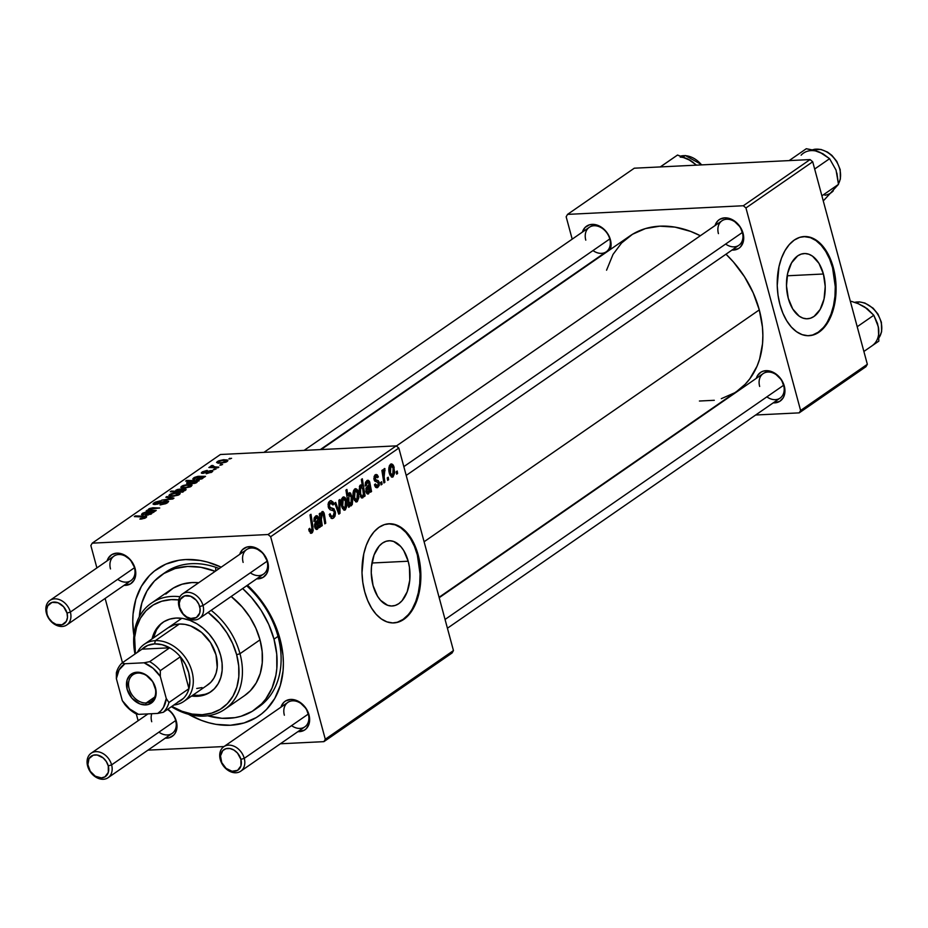 <?xml version="1.0" encoding="UTF-8"?>
<svg xmlns="http://www.w3.org/2000/svg" width="928" height="928" viewBox="0 0 928 928"><rect width="100%" height="100%" fill="white"/><g stroke="black" fill="none" stroke-linecap="round" stroke-linejoin="round"><path stroke-width="1.39" d="M823.414 274.004L787.176 275.79L823.414 274.004L825.212 286.52L824.052 298.978L820.12 309.488L814.018 316.448L810.434 318.234L806.676 318.791L802.882 318.095L799.205 316.17L792.744 308.978L788.278 298.317A32.654 19.337 -92.8 0 1 804.251 253.541A32.654 19.337 -92.8 0 1 823.414 274.004A32.654 19.337 -92.8 0 1 807.453 318.78A32.654 19.337 -92.8 0 1 788.278 298.317L786.492 285.801L787.652 273.342L791.572 262.833L797.674 255.873L801.258 254.086L805.028 253.53L808.822 254.226L812.499 256.151L818.96 263.343L823.414 274.004M827.544 321.61L831.012 314.174L833.506 305.648L834.956 296.38L835.27 286.706L832.555 267.693A49.636 29.383 87.2 0 0 803.81 236.57L810.353 237.626L815.944 240.549L821.152 245.236L825.769 251.488L829.62 259.063L832.555 267.693L833.356 267.647L832.555 267.693A49.636 29.383 87.2 0 1 808.682 335.716M779.949 304.593A49.636 29.383 -92.8 0 1 804.216 236.547A49.636 29.383 -92.8 0 1 833.356 267.647L830.409 259.028L826.57 251.442L821.953 245.189L816.744 240.514L811.153 237.591L805.388 236.536L799.681 237.371L794.229 240.097L789.264 244.586L784.96 250.664L781.492 258.112L778.986 266.638L777.223 285.569L778.035 295.255L779.949 304.593L782.884 313.212L786.735 320.798L791.34 327.05L796.549 331.725L802.14 334.648L807.905 335.716L813.624 334.869L819.064 332.143L824.041 327.665L828.344 321.575L831.813 314.128L834.307 305.602L835.745 296.334L836.07 286.671L833.356 267.647A49.636 29.383 -92.8 0 1 809.088 335.692A49.636 29.383 -92.8 0 1 779.949 304.593M373.056 585.533A32.654 19.337 -92.8 0 1 389.029 540.757A32.654 19.337 -92.8 0 1 408.192 561.22L371.954 563.006L408.192 561.22L409.457 567.368L409.782 580.093L407.183 591.809L402.068 600.706L398.796 603.664L395.212 605.45L391.454 606.007L387.66 605.311L380.561 600.312L377.522 596.194L373.056 585.533L371.27 573.017L371.478 566.66L374.065 554.944L379.181 546.047L382.452 543.089L386.036 541.302L389.806 540.746L393.6 541.442L400.699 546.441L403.738 550.559L408.192 561.22A32.654 19.337 -92.8 0 1 392.231 605.996A32.654 19.337 -92.8 0 1 373.056 585.533M412.322 608.838L415.79 601.39L418.284 592.864L419.734 583.596L420.048 573.922L417.333 554.909A49.636 29.383 87.2 0 0 388.588 523.786L395.131 524.842L400.722 527.765L405.93 532.452L410.547 538.704L414.398 546.279L417.333 554.909L418.134 554.863L417.333 554.909A49.636 29.383 87.2 0 1 393.46 622.932M364.727 591.809A49.636 29.383 -92.8 0 1 388.994 523.763A49.636 29.383 -92.8 0 1 418.134 554.863L415.187 546.244L411.348 538.658L406.731 532.405L401.522 527.73L395.931 524.807L390.166 523.752L384.459 524.587L379.007 527.313L374.03 531.802L369.738 537.88L366.27 545.328L363.764 553.854L362.001 572.785L362.813 582.471L364.727 591.809L367.662 600.428L371.513 608.014L376.118 614.266L381.327 618.941L386.918 621.864L392.683 622.932L398.402 622.085L403.842 619.37L408.819 614.881L413.122 608.791L416.591 601.344L419.085 592.818L420.523 583.55L420.848 573.887L418.134 554.863A49.636 29.383 -92.8 0 1 393.866 622.908A49.636 29.383 -92.8 0 1 364.727 591.809M766.864 396.859A14.894 11.264 -124.7 0 0 780.123 398.089A14.894 11.264 -124.7 0 0 783.638 385.259L784.299 386.083A17.377 13.143 55.3 0 1 773.221 402.868L779.682 401.395L783.278 397.683L784.357 395.154L784.879 389.238L781.573 379.97L774.474 372.998L768.778 370.84L763.326 371.107L760.948 372.151L757.352 375.863L756.274 378.392A17.377 13.143 55.3 0 1 770.217 371.165A17.377 13.143 55.3 0 1 784.299 386.083L783.638 385.259A14.894 11.264 -124.7 0 0 767.92 372.035A14.894 11.264 -124.7 0 0 759.661 386.442A14.894 11.264 55.3 0 1 763.176 373.601A14.894 11.264 55.3 0 1 783.638 385.259A14.894 11.264 55.3 0 1 780.123 398.089L447.424 628.221M725.638 244.052A14.894 11.264 -124.7 0 0 738.885 245.282A14.894 11.264 -124.7 0 0 742.4 232.452L743.061 233.276A17.377 13.143 55.3 0 1 731.983 250.061L738.444 248.588L740.463 246.976L743.119 242.347L743.641 236.431L740.335 227.163L733.236 220.191L724.733 217.848L719.71 219.344L717.704 220.945L715.036 225.585A17.377 13.143 55.3 0 1 728.99 218.347A17.377 13.143 55.3 0 1 743.061 233.276L742.4 232.452A14.894 11.264 -124.7 0 0 726.694 219.228A14.894 11.264 -124.7 0 0 718.434 233.624A14.894 11.264 55.3 0 1 721.949 220.794A14.894 11.264 55.3 0 1 742.4 232.452A14.894 11.264 55.3 0 1 738.885 245.282L406.197 475.414M582.401 232.081A17.377 13.143 55.3 0 1 596.344 224.866A17.377 13.143 55.3 0 1 610.427 239.795L609.766 238.96A14.894 11.264 -124.7 0 0 594.048 225.748A14.894 11.264 -124.7 0 0 585.788 240.143A14.894 11.264 55.3 0 1 589.303 227.314A14.894 11.264 55.3 0 1 609.766 238.96A14.894 11.264 55.3 0 1 606.239 251.801L320.299 449.593M250.34 572.82A14.894 11.264 -124.7 0 0 263.587 574.061A14.894 11.264 -124.7 0 0 267.102 561.231A14.894 11.264 -124.7 0 0 251.384 548.007A14.894 11.264 -124.7 0 0 243.124 562.403A14.894 11.264 55.3 0 1 246.639 549.573A14.894 11.264 55.3 0 1 267.102 561.231A14.894 11.264 55.3 0 1 263.587 574.061L199.497 618.384A14.894 11.264 55.3 0 1 179.046 606.738L179.707 607.562A12.412 9.384 55.3 0 1 186.586 595.556A12.412 9.384 55.3 0 1 199.682 606.576L203.012 605.555A14.894 11.264 -124.7 0 0 187.305 592.331A14.894 11.264 -124.7 0 0 179.046 606.738A14.894 11.264 55.3 0 1 182.561 593.897A14.894 11.264 55.3 0 1 203.012 605.555L267.102 561.231L267.763 562.055L267.102 561.231L203.012 605.555A14.894 11.264 55.3 0 1 199.497 618.384M239.749 554.341A17.377 13.143 55.3 0 1 253.692 547.126A17.377 13.143 55.3 0 1 267.763 562.055L262.995 553.216L255.119 547.59L252.242 546.801L246.79 547.068L242.394 549.724L239.737 554.364M280.975 707.148A17.377 13.143 55.3 0 1 294.918 699.932A17.377 13.143 55.3 0 1 308.989 714.862L308.328 714.038A14.894 11.264 -124.7 0 0 292.622 700.814A14.894 11.264 -124.7 0 0 284.362 715.21A14.894 11.264 55.3 0 1 287.877 702.38A14.894 11.264 55.3 0 1 308.328 714.038A14.894 11.264 55.3 0 1 304.813 726.868L240.735 771.203A14.894 11.264 55.3 0 1 220.272 759.545A14.894 11.264 -124.7 0 0 235.99 772.757A14.894 11.264 -124.7 0 0 244.25 758.362L240.909 759.382A12.412 9.384 55.3 0 1 234.03 771.388A12.412 9.384 55.3 0 1 220.934 760.368L220.272 759.545A14.894 11.264 55.3 0 1 223.787 746.704A14.894 11.264 55.3 0 1 244.25 758.362A14.894 11.264 55.3 0 1 240.735 771.203M158.92 732.146A14.894 11.264 -124.7 0 0 172.179 733.387A14.894 11.264 -124.7 0 0 175.694 720.546L176.355 721.369A17.377 13.143 55.3 0 1 165.277 738.154L169.36 737.725L173.745 735.08L175.334 732.969L176.946 727.587L175.23 718.249L171.576 712.542L167.852 709.154A17.377 13.143 55.3 0 1 176.355 721.369L175.694 720.546A14.894 11.264 -124.7 0 0 167.446 709.433A14.894 11.264 55.3 0 1 175.694 720.546A14.894 11.264 55.3 0 1 172.179 733.387L108.089 777.71A14.894 11.264 55.3 0 1 87.626 766.052A14.894 11.264 -124.7 0 0 103.344 779.276A14.894 11.264 -124.7 0 0 111.604 764.881L108.274 765.902A12.412 9.384 55.3 0 1 101.384 777.896A12.412 9.384 55.3 0 1 88.299 766.876L87.626 766.052A14.894 11.264 55.3 0 1 91.141 753.223A14.894 11.264 55.3 0 1 111.604 764.881A14.894 11.264 55.3 0 1 108.089 777.71M151.74 713.713A14.894 11.264 -124.7 0 0 151.716 721.729A14.894 11.264 55.3 0 1 151.74 713.713M117.694 579.339A14.894 11.264 -124.7 0 0 130.941 580.58A14.894 11.264 -124.7 0 0 134.456 567.739A14.894 11.264 -124.7 0 0 118.749 554.526A14.894 11.264 -124.7 0 0 110.49 568.922A14.894 11.264 55.3 0 1 114.005 556.081A14.894 11.264 55.3 0 1 134.456 567.739A14.894 11.264 55.3 0 1 130.941 580.58L66.851 624.904A14.894 11.264 55.3 0 1 46.4 613.246L47.061 614.069A12.412 9.384 55.3 0 1 53.952 602.075A12.412 9.384 55.3 0 1 67.036 613.095L70.377 612.074A14.894 11.264 -124.7 0 0 54.659 598.85A14.894 11.264 -124.7 0 0 46.4 613.246A14.894 11.264 55.3 0 1 49.915 600.416A14.894 11.264 55.3 0 1 70.377 612.074L134.456 567.739L135.117 568.562L134.456 567.739L70.377 612.074A14.894 11.264 55.3 0 1 66.851 624.904M107.103 560.86A17.377 13.143 55.3 0 1 121.046 553.645A17.377 13.143 55.3 0 1 135.117 568.562L130.349 559.735L122.473 554.109L116.789 553.146L111.766 554.631L108.17 558.343L107.091 560.872M370.875 489.439L369.541 481.597L368.462 480.379L367.186 480.414L365.47 482.398L365.133 486.017L366.154 485.553L366.235 483.511L367.569 481.945L368.509 482.374L369.042 484.555L365.922 488.221L366.119 492.258L367.001 493.696L368.381 493.928L370.052 490.819L370.539 492.2L371.548 491.515L370.875 489.439M278.006 636.388A81.896 61.944 -124.7 0 0 246.651 585.765A81.896 61.944 55.3 0 1 278.006 636.388A81.896 61.944 55.3 0 1 258.668 706.985A81.896 61.944 55.3 0 1 256.627 708.319A81.896 61.944 -124.7 0 0 278.006 636.388L279.989 638.87L278.006 636.388L273.992 639.16A81.896 61.944 55.3 0 1 254.666 709.758A81.896 61.944 55.3 0 1 207.698 715.778L222.001 718.295L234.923 717.657L241.036 716.254L252.23 711.324L261.731 703.749L265.733 699.051L272.032 688.077L275.871 675.34L276.822 668.473L276.73 654.043L273.992 639.16L278.006 636.388M161.542 575L165.486 572.274A81.896 61.944 55.3 0 1 219.205 568.551A81.896 61.944 -124.7 0 0 163.525 573.713M133.91 635.425A89.343 67.57 55.3 0 1 221.2 567.17L207.559 562.09L200.181 560.454L185.716 559.549L178.779 560.292L165.81 564.143L154.454 570.998L149.536 575.476L141.416 586.31L135.859 599.314L133.075 613.953L132.762 621.725L133.91 635.425M247.486 585.197A89.343 67.57 55.3 0 1 279.989 638.87L274.247 622.769L265.965 607.434L255.455 593.433L247.486 585.197M736.948 391.233L745.172 384.262L749.778 378.856L757.028 366.224L759.603 359.113L762.538 343.65L762.862 335.437L762.433 327.027L759.29 309.894L424.096 541.755L759.29 309.894L753.223 292.912L744.476 276.718L733.387 261.94L725.998 254.202A94.308 71.328 -124.7 0 1 759.29 309.894A94.308 71.328 -124.7 0 1 737.029 391.187L439.072 597.272M396.198 445.869L268.03 534.528L92.232 543.158L220.412 454.5L396.198 445.869L398.82 448.062L453.456 650.586L325.287 739.245L270.651 536.72L398.82 448.062L453.456 650.586L452.087 652.987L323.918 741.646L280.372 743.78L323.918 741.646L452.087 652.987L453.456 650.586L325.287 739.245L323.918 741.646L325.287 739.245L270.651 536.72L268.03 534.528L270.651 536.72L398.82 448.062L396.198 445.869L220.412 454.5L92.232 543.158L268.03 534.528L396.198 445.869M216.05 469.058L213.289 469.696L216.05 469.058M222.604 464.534L219.843 465.16L222.604 464.534M202.037 472.108L202.896 473.373L210.494 471.204L210.934 472.607L210.772 472.016L206.236 473.756L212.674 471.412L212.384 470.612L210.528 470.624L203.162 472.688L206.654 470.484L202.501 471.807L201.318 472.874L201.875 473.338L210.807 471.204L210.586 472.143L206.236 473.756L212.002 471.981L212.86 470.948L211.352 470.542L203.638 472.712L203.255 472.074L207.327 470.426L201.33 473.013M187.143 482.409L187.502 483.743L187.143 482.409C186.284 483.662 187.526 484.172 190.855 483.952L196.782 482.502L196.852 481.435L197.072 482.27L196.852 481.435L199.068 480.808L186.667 480.402L185.681 481.087L190.356 481.272L186.69 482.862L189.451 483.975L195.112 483.256L197.003 482.328L196.852 481.435L199.068 480.808L186.667 480.402L185.681 481.087L190.356 481.272L186.644 483.21M167.666 502.651L168.629 501.271L166.158 500.842L155.254 503.788L155.997 502.582L160.382 500.818L155.324 502.129L153.224 503.556L153.352 504.333L157.134 504.217L165.648 501.491L166.831 501.816L165.834 502.86L160.034 504.89L165.729 503.707L168.676 501.375L166.483 500.818L155.985 503.834L155.614 502.814L161.089 500.772L154.013 502.872L153.062 504.043L155.104 504.507L165.648 501.491L166.1 502.686L160.034 504.89L167.666 502.651M179.464 494.485L180.194 493.58L179.614 492.988L175.427 492.756L171.019 493.777L168.884 495.424L172.55 496.306L178.188 495.181L180.171 493.441L176.204 492.698L169.696 494.485L168.908 495.529L173.095 496.283L179.464 494.485M156.229 510.446L150.266 510.156L149.396 509.774L149.814 509.043L159.744 508.01L152.969 507.778L149.628 508.474L148.422 509.298L148.712 510.203L146.218 510.829L155.243 511.131L156.229 510.446L152.041 510.307L149.814 509.043L159.744 508.01L152.749 507.79L148.851 508.892L148.712 510.203L146.218 510.829L155.243 511.131L156.229 510.446M146.044 517.604L144.42 516.212L144.64 517.047L144.42 516.212L135.326 515.91L135.523 516.641L135.326 515.91L134.34 516.594L143.121 516.884L144.664 518.334L144.478 517.638L141.787 518.416L141.949 519.007L140.662 518.416L140.836 519.088L140.662 518.416L139.861 519.077L141.056 519.077L145.07 518.16L146.462 516.525L135.326 515.91L134.34 516.594L144.756 517.105L140.14 519.088L146.044 517.604L146.694 516.757M153.294 512.465L154.303 511.78L146.601 511.792L142.622 513.207L141.729 514.692L142.877 515.005L144.037 514.332L143.121 514.031L143.469 513.439L146.346 512.418L147.424 512.453L145.336 515.075L151.032 514.124L151.937 512.604L154.303 511.78L147.216 511.734L142.413 513.346L141.532 514.448L142.877 515.005L144.037 514.332L143.596 513.346L147.424 512.453L145.07 514.808L146.786 515.202L153.294 512.465M185.565 490.262C186.482 488.986 185.252 488.464 181.888 488.685L182.074 489.334L181.888 488.685L175.914 490.17L176.401 491.944L175.914 490.17L175.763 491.921L175.566 491.214L171.251 491.063L171.448 491.782L171.251 491.063L170.265 491.747L182.677 492.153L183.535 491.562L181.911 491.492L186.099 489.601L182.897 488.65L177.19 489.543L175.566 491.214L171.251 491.063L170.265 491.747L182.677 492.153L183.535 491.562L181.911 491.492L186.087 489.439M173.965 498.174L166.889 496.538L165.845 497.257L171.947 498.568L161.681 500.146L172.782 498.997L173.965 498.174L166.889 496.538L165.845 497.257L171.947 498.568L161.681 500.146L172.782 498.997L173.965 498.174M191.354 486.26L191.76 484.88L187.711 484.497L182.909 485.553L180.786 487.188L184.452 488.082L190.078 486.945L192.073 485.216L188.106 484.474L181.586 486.249L180.798 487.304L184.997 488.058L191.354 486.26M204.52 477.038L205.517 476.342L197.815 476.366L194.555 477.375L192.757 479.045L194.103 479.579L195.251 478.894L194.335 478.604L194.822 477.908L197.861 476.98L198.638 477.027L196.562 479.637L201.736 478.941L203.151 477.166L205.517 476.342L198.441 476.308L193.639 477.92L192.757 479.022L194.103 479.579L195.251 478.894L194.822 477.908L197.571 476.992L198.638 477.027L196.295 479.382L198.012 479.776L204.52 477.038M227.163 461.494L227.894 460.59L227.314 459.986L223.52 459.731L218.718 460.787L216.595 462.422L220.261 463.316L225.887 462.179L227.87 460.45L223.915 459.708L217.396 461.483L216.607 462.538L220.794 463.292L227.163 461.494M218.857 467.12L213.022 466.784L212.176 466.285L213.22 465.624L212.013 465.438L210.714 466.274L211.7 466.888L208.858 467.503L217.883 467.805L218.857 467.12L215.284 466.981L212.013 465.438L210.992 465.914L211.7 466.888L208.858 467.503L217.883 467.805L218.857 467.12M231.582 458.316L228.822 458.942L231.582 458.316M138.121 720.731L136.265 713.829L138.121 720.731M122.461 662.685L105.131 598.432L122.461 662.685M96.895 567.913L90.863 545.56L92.232 543.158L90.863 545.56L96.895 567.913M224.019 746.553L147.958 750.137L224.019 746.553M382.069 484.23L381.675 481.771L380.689 482.456L381.106 484.903L382.069 484.23L380.99 484.277L382.069 484.23L381.675 481.771L380.689 482.456L381.106 484.903L382.069 484.23M388.623 479.695L388.229 477.236L387.243 477.92L387.66 480.368L388.623 479.695L387.556 479.741L388.623 479.695L388.229 477.236L387.243 477.92L387.66 480.368L388.623 479.695M375.538 476.331L374.077 476.412L375.538 476.331L377.441 477.746L378.357 476.864L377.128 476.922L378.357 476.864L375.19 474.834L374.054 479.579L378.334 483.186L377.545 485.866L375.364 483.906L374.448 484.787L375.515 487.154L377.418 487.629L379.25 485.425L379.274 482.386L378.206 480.6L375.364 479.614L374.866 477.955L375.805 476.192L377.441 477.746L378.357 476.864L377.232 474.811L374.808 475.159L373.856 478.523L374.831 481.133L378.009 482.479L378.299 484.834L376.78 486.075L375.364 483.906L374.448 484.787L376.814 487.78L377.893 487.362L379.274 482.386L378.206 480.6L375.306 479.532L376.084 476.122M364.112 496.654L365.087 495.97L362.326 478.767L361.34 479.451L362.349 486.017L361.108 484.938L359.971 485.437L358.985 490.622L361.212 497.686L362.929 497.675L363.846 494.902L364.112 496.654L365.087 495.97L362.326 478.767L361.34 479.451L362.349 486.017L360.296 485.135L359.6 494.357L362.686 497.884L363.846 494.902L364.112 496.654M330.264 502.93L328.338 503.022L330.264 502.93L332.943 504.994L333.871 504.159L332.723 504.217L333.778 503.8L332.572 503.869L333.778 503.8L330.96 500.575L329.788 501.027L328.326 507.106L330.38 509.866L333.651 510.864L334.289 512.094L333.117 516.107L329.649 515.98L331.006 515.91L329.521 514.274L330.113 513.718L329.196 514.576L332.178 518.566L333.558 518.033L334.996 516.223L335.484 512.79L333.999 508.799L330.032 507.523L329.208 506.085L329.44 503.881L330.623 502.732L332.108 503.138L332.943 504.994L333.871 504.159L333.094 502.118L330.936 500.575L328.86 501.967L328.06 504.333L328.674 508.103L330.055 509.716L333.546 510.771L334.358 512.395L334.034 515.063L332.595 516.386L331.238 516.177L330.113 513.718L329.196 514.576L331.922 518.566L333.558 518.033L330.994 518.16L333.558 518.033L335.217 511.27L329.278 506.34L330.264 502.93L331.052 502.64L328.431 502.767M345.355 509.866L347.014 505.76L345.854 498.87L343.383 496.956L341.272 500.273L341.91 507.233L344.288 510.191L345.355 509.866L343.627 509.959L345.355 509.866L346.434 500.54C345.715 497.675 344.52 496.561 342.85 497.211C340.947 499.577 340.588 502.779 341.782 506.804L344.485 510.191L345.355 509.866M322.097 513.3L320.972 513.358L323.234 514.205L324.788 523.856L325.763 523.172L324.684 523.23L325.763 523.172L324.603 515.585L323.512 515.643L324.603 515.585L324.208 513.486L322.956 513.544L324.208 513.486L322.004 511.63L320.578 515.191L319.487 515.249L320.578 515.191L320.241 513.103L319.255 513.776L321.262 526.292L322.248 525.608L321.018 517.093L322.097 513.3L323.234 514.205L324.788 523.856L325.763 523.172L324.046 512.964L323.002 511.502L322.004 511.63L320.578 515.191L320.241 513.103L319.255 513.776L321.262 526.292L322.248 525.608L321.169 525.666L322.248 525.608L321.308 519.796L322.41 513.184L321.007 513.254M311.495 531.06L308.873 529.865L309.975 529.807L309.685 528.345L308.769 529.227L310.66 533.252L312.4 532.568L313.212 530.422L310.984 514.286L309.998 514.959L312.144 529.9L311.042 531.21L309.685 528.345L308.827 529.621L309.07 530.758L311.947 532.985L313.014 526.895L310.984 514.286L309.998 514.959L311.959 527.15L311.495 531.06L309.233 531.303M315.88 517.604L314.314 517.673L317.585 518.497L317.817 519.982L316.286 521.536L314.708 527.069L317.353 529.25L316.03 529.308L317.353 529.25L318.826 526.246L318.084 526.28L319.325 527.638L320.322 526.942L318.316 517.024L317.237 515.806L315.566 516.072L314.14 518.184L313.908 521.443L314.94 520.979L315.74 517.708L316.842 517.406L317.527 518.3L317.817 519.982L315.392 522.394L314.476 524.807L315.137 528.252L316.564 529.494L317.863 528.74L318.826 526.246L319.325 527.638L320.322 526.942L318.536 517.662L315.566 516.072L313.908 521.443L314.94 520.979L316.529 517.348L314.418 517.453M349.554 506.723L349.206 504.449L350.865 505.876L352.304 504.438L352.71 498.835L350.564 493.035L348.963 492.988L347.861 495.448L346.91 489.439L345.924 490.112L348.696 507.314L349.554 506.723L348.603 506.769L349.554 506.723L349.206 504.449L351.468 505.644L352.211 496.341L349.067 492.907L347.861 495.448L346.91 489.439L345.924 490.112L348.696 507.314L349.554 506.723M339.984 513.335L339.915 499.484L338.871 500.204L339.045 511.85L335.681 502.408L334.706 503.092L338.801 514.158L339.984 513.335L338.523 513.404L339.984 513.335L339.915 499.484L338.871 500.204L339.045 511.85L335.681 502.408L334.706 503.092L338.801 514.158L339.984 513.335M357.257 501.642L358.904 497.524L357.744 490.634L355.273 488.72L353.162 492.049L353.8 498.997L356.19 501.955L357.257 501.642L355.528 501.723L357.257 501.642L358.324 492.316C357.605 489.439 356.41 488.337 354.74 488.986C352.837 491.353 352.489 494.554 353.684 498.58L356.387 501.967L357.257 501.642M393.054 476.876L394.713 472.758L393.553 465.868L391.082 463.954L388.971 467.283L389.609 474.231L391.987 477.189L393.054 476.876L391.338 476.957L393.054 476.876L394.133 467.55C393.414 464.673 392.219 463.571 390.549 464.22C388.646 466.587 388.298 469.788 389.493 473.802L392.184 477.201L393.054 476.876M384.888 482.282L383.74 473.756L384.053 471.238L385.027 470.716L384.528 468.547L383.276 472.364L382.87 469.777L381.884 470.45L383.902 482.966L384.888 482.282L383.798 482.34L384.888 482.282L384.111 477.259L384.923 468.617L384.146 468.64L383.276 472.364L382.87 469.777L381.884 470.45L383.902 482.966L384.888 482.282M397.613 473.477L397.219 471.018L396.221 471.714L396.639 474.15L397.613 473.477L396.534 473.535L397.613 473.477L397.219 471.018L396.221 471.714L396.639 474.15L397.613 473.477M215.725 567.275L215.679 570.987M810.086 159.57L743.328 205.749L567.542 214.38L634.288 168.2L810.086 159.57L812.708 161.774L867.344 364.298L800.597 410.466L745.95 207.953L812.708 161.774L867.344 364.298L865.975 366.688L799.217 412.867L755.67 415.002L799.217 412.867L865.975 366.688L867.344 364.298L800.597 410.466L799.217 412.867L800.597 410.466L745.95 207.953L743.328 205.749L745.95 207.953L812.708 161.774L810.086 159.57L634.288 168.2L567.542 214.38L743.328 205.749L810.086 159.57M572.193 239.146L566.161 216.781L567.542 214.38L566.161 216.781L572.193 239.146M699.318 417.774L698.517 417.809L699.318 417.774M599.349 256.569L600.045 256.604A17.377 13.143 55.3 0 1 599.349 256.569M592.992 250.56A14.894 11.264 -124.7 0 0 606.239 251.801A14.894 11.264 -124.7 0 0 609.766 238.96L610.427 239.795A17.377 13.143 55.3 0 1 610.253 249.539L611.007 242.95L609.302 236.663L605.648 230.956L600.59 226.699L594.906 224.541L589.442 224.808L585.058 227.464L582.401 232.104M699.422 401.024L714.305 400.293M721.323 398.669L734.222 392.996M321.1 449.558L629.729 236.072A94.308 71.328 -124.7 0 1 700.338 235.735L690.629 231.408L675.039 227.128L659.785 226.177L645.424 228.578L632.525 234.262L621.586 242.985L613.014 254.423L606.564 270.199M124.039 585.348L130.5 583.874L134.096 580.162L135.72 574.78L135.117 568.562A17.377 13.143 55.3 0 1 124.039 585.348M291.566 725.626A14.894 11.264 -124.7 0 0 304.813 726.868A14.894 11.264 -124.7 0 0 308.328 714.038L308.989 714.862A17.377 13.143 55.3 0 1 297.911 731.647L304.372 730.162L306.391 728.561L309.047 723.921L309.569 718.017L306.263 708.748L299.164 701.765L293.48 699.608L290.661 699.434L285.638 700.93L283.632 702.531L280.964 707.171M256.685 578.828L263.146 577.355L266.742 573.643L268.366 568.272L267.763 562.055A17.377 13.143 55.3 0 1 256.685 578.828M188.43 714.258L201.202 720.29L208.591 722.703L215.969 724.35L230.422 725.244L244.029 722.97L256.244 717.588L261.684 713.806L266.614 709.328L274.734 698.482L280.291 685.49L283.075 670.84L283.376 663.068L282.97 655.098L279.989 638.87A89.343 67.57 55.3 0 1 262.311 713.296A89.343 67.57 55.3 0 1 188.43 714.258M397.602 622.12L403.042 619.405L408.018 614.916M812.824 334.904L818.264 332.189L823.24 327.7M311.924 526.942L313.014 526.895L311.924 526.942M310.312 533.066L311.947 532.985L310.312 533.066M311.089 533.31L311.947 532.985M316.68 529.494L317.353 529.25M313.884 521.037L314.94 520.979L313.884 521.037M316.622 515.678L315.566 516.072M317.237 517.731L318.536 517.662L317.237 517.731M317.817 519.993L318.965 519.935L317.817 519.993M318.258 523.148L319.371 523.102L318.258 523.148M318.258 525.538L319.8 525.468L318.258 525.538M319.07 527L320.322 526.942L319.07 527M318.049 521.559L317.26 527.568L316.564 527.707L315.671 526.396L314.569 526.443L315.671 526.396L316.958 522.812L315.033 522.916L316.958 522.812L318.049 521.559L316.146 521.652L318.049 521.559L318.316 524.946L317.26 527.568L315.671 526.396L315.555 525.039L318.049 521.559M320.23 519.854L321.308 519.796L320.23 519.854M346.794 495.506L347.861 495.448L346.794 495.506M349.67 492.687L349.067 492.907M351.062 496.399L352.211 496.341L351.062 496.399M350.25 505.702L351.468 505.644L350.25 505.702M350.854 505.876L351.468 505.644M348.244 504.496L349.206 504.449L348.244 504.496M350.993 504.24L349.728 503.834L348.94 501.99L347.849 502.036L348.94 501.99L348.847 494.926L351.248 497.048L351.793 501.862L350.993 504.24L348.835 501.549L347.78 501.607L348.835 501.549L348.441 499.16L347.397 499.218L348.441 499.16L349.148 494.589L348.07 494.636L349.52 494.45L351.248 497.048L350.993 504.24L349.206 504.449M343.685 496.909L342.85 497.211M345.286 500.598L346.434 500.54L345.286 500.598M343.198 498.707L344.868 499.589L345.831 503.115L345.842 506.56L344.624 508.556L342.873 506.514L342.223 501.004L343.198 498.707L345.46 501.201L344.972 508.405L342.71 505.946L341.585 506.004L342.71 505.946L343.198 498.707L341.666 498.777L343.627 498.545L341.724 498.638M344.972 508.405L342.49 508.66M336.736 508.59L337.92 508.532L336.736 508.59M337.966 511.896L339.045 511.85L337.966 511.896M333.117 516.107L329.892 516.594M328.164 506.386L329.278 506.34L328.164 506.386M328.477 507.604L330.032 507.523L328.477 507.604M328.732 508.208L332.154 508.045L328.732 508.208M333.987 511.328L335.217 511.27L333.987 511.328M355.575 488.673L354.74 488.986M357.176 492.374L358.324 492.316L357.176 492.374M355.099 490.471L356.758 491.364L357.732 494.891L357.64 498.8L356.514 500.32L354.682 498.011L354.113 492.78L355.099 490.471L357.361 492.977L356.862 500.169L354.6 497.721L353.487 497.779L354.6 497.721L355.099 490.471L353.556 490.552L355.517 490.32L353.614 490.413M356.862 500.169L354.392 500.436M363.219 494.937L363.846 494.902L363.219 494.937M361.572 497.942L362.686 497.884L361.572 497.942M360.888 484.926L360.296 485.135M359.542 486.156L362.349 486.017L359.542 486.156M364.008 496.028L365.087 495.97L364.008 496.028M360.748 486.562L361.966 486.991L363.034 490.03L363.347 493.986L362.604 496.202L361.642 496.004L360.609 493.824L359.472 493.882L360.609 493.824L360.528 486.782L362.732 488.778L363.347 493.986L362.604 496.202L361.642 496.004L360.482 493.336L359.368 493.394L360.482 493.336L360.748 486.562L359.368 486.632L361.085 486.434L359.403 486.527M361.642 496.004L360.331 496.422M367.105 482.177L365.528 482.247L368.799 483.07L369.042 484.555L367.511 486.11L365.922 491.643L368.567 493.812L367.256 493.882L368.567 493.812L370.052 490.819L369.298 490.854L370.539 492.2L371.548 491.515L369.762 482.235L366.792 480.646L365.133 486.017L366.154 485.553L367.743 481.922L365.632 482.026M367.906 494.067L368.567 493.812M365.098 485.611L366.154 485.553L365.098 485.611M367.836 480.252L366.792 480.646M368.451 482.293L369.762 482.235L368.451 482.293M369.031 484.567L370.179 484.509L369.031 484.567M369.483 487.722L370.585 487.664L369.483 487.722M369.472 490.112L371.014 490.03L369.472 490.112M370.295 491.573L371.548 491.515L370.295 491.573M369.274 486.133L368.474 492.142L367.778 492.281L366.896 490.958L365.783 491.016L366.896 490.958L368.172 487.386L366.247 487.478L368.172 487.386L369.274 486.133L367.372 486.226L369.274 486.133L369.541 489.508L368.474 492.142L366.896 490.958L366.78 489.613L369.274 486.133M377.545 485.866L374.924 486.191M376.223 474.44L375.19 474.834M373.88 478.709L374.947 478.651L373.88 478.709M374.054 479.59L375.306 479.532L374.054 479.59M374.228 480.124L376.385 480.02L374.228 480.124M374.552 480.774L378.206 480.6L374.552 480.774M377.986 482.456L379.274 482.386L377.986 482.456M375.863 487.467L377.893 487.362L375.863 487.467M391.384 463.907L390.549 464.22M392.985 467.596L394.133 467.55L392.985 467.596M390.897 465.705L392.567 466.598L393.53 470.125L393.449 474.034L392.324 475.554L390.572 473.524L389.922 468.014L390.897 465.705L393.159 468.211L392.672 475.403L390.41 472.955L389.284 473.013L390.41 472.955L390.897 465.705L389.366 465.786L391.326 465.554L389.424 465.647M382.197 472.422L383.276 472.364L382.197 472.422M384.923 468.617L384.134 468.652M384.436 470.682L385.027 470.716M382.986 477.317L384.111 477.259L382.986 477.317M317.26 527.568L314.952 527.835M349.148 494.589L348.104 494.52M368.474 492.142L366.177 492.408M145.07 518.16L144.478 517.638M146.578 515.214L146.137 513.578L146.578 515.214M147.656 513.335L147.424 512.453L147.656 513.335M144.037 514.332L143.596 513.346M142.866 515.005L142.413 513.346L142.866 515.005M147.413 512.453L147.216 511.734L147.413 512.453M149.153 512.534L148.944 511.757L149.153 512.534M151.589 513.764L151.078 511.885L151.589 513.764M153.004 512.511L152.842 511.92L153.004 512.511M151.206 514.019L150.951 513.056L147.761 514.53L148.526 512.5L150.649 514.309L150.487 513.718L147.912 515.098L146.786 514.309L147.03 515.191M147.401 510.864L147.204 510.145L147.401 510.864M148.909 510.922L148.712 510.203L148.909 510.922M148.851 508.892L149.408 510.934L148.851 508.892L148.712 510.203M152.934 508.474L152.749 507.79L152.934 508.474M154.547 508.532L154.35 507.802L154.547 508.532M149.698 510.945L149.814 509.043M152.238 511.026L152.041 510.307L152.238 511.026M175.914 490.17L175.566 491.214M182.085 492.13L181.911 491.492L182.085 492.13M179.951 491.364L178.222 491.318L178.408 492.014L176.877 490.332L180.948 489.346L184.22 490.378L180.322 491.353L180.519 492.084L179.951 491.364L180.148 492.072L179.951 491.364L176.656 490.912L177.747 489.903L184.533 489.914L179.951 491.364M176.9 491.968L176.877 490.332M170.149 496.178L169.696 494.485L170.149 496.178M176.39 493.36L176.204 492.698L176.39 493.36M173.919 495.622C171.251 495.819 170.265 495.424 170.926 494.45L175.23 493.371L178.199 494.543L173.919 495.622L174.07 496.213L170.764 495.32L171.1 494.334L174.719 493.406L178.292 493.696L177.805 494.775L173.919 495.622M178.814 494.879L178.57 493.963L178.199 494.543M167.156 497.559L166.889 496.538L167.156 497.559M160.996 504.82L160.834 504.217L160.996 504.82M166.298 503.452L166.1 502.686L166.298 503.452M167.144 502.988L166.831 501.804L166.1 502.686M154.454 504.519L154.013 502.872L154.454 504.519M155.985 503.834L155.614 502.814M160.915 502.953L160.73 502.292L160.915 502.953M166.715 501.642L166.483 500.818L166.715 501.642M182.05 487.954L181.586 486.249L182.05 487.954M188.28 485.135L188.106 484.474L188.28 485.135M185.809 487.397C183.152 487.583 182.155 487.188 182.816 486.214L187.131 485.147L190.089 486.318L185.809 487.397L185.971 487.977L182.654 487.096L182.816 486.214L186.076 485.24L189.985 485.39L189.695 486.55L185.809 487.397M190.704 486.655L190.46 485.738L190.089 486.318M196.782 482.502L196.852 481.435M186.864 481.133L186.667 480.402L186.864 481.133M191.528 483.291L188.477 482.305L192.27 481.365L195.704 481.632L195.994 482.931L195.831 482.351L194.567 483.407L191.945 483.268L192.096 483.859L191.528 483.291L191.69 483.894L188.256 482.873L189.289 481.91L195.704 481.632L195.228 482.664L191.528 483.291M188.5 483.917L188.477 482.305M203.313 477.746L203.151 477.166L203.313 477.746M197.803 479.788L197.362 478.14L197.803 479.788M198.882 477.908L198.638 477.027L198.882 477.908L199.752 477.073L201.863 478.883L201.701 478.291L199.126 479.672L198.024 478.755L199.752 477.073L202.176 477.711L198.975 479.103L198.894 477.897M195.251 478.894L194.822 477.908M194.08 479.579L193.639 477.92L194.08 479.579M198.627 477.027L198.441 476.308L198.627 477.027M200.367 477.108L200.158 476.319L200.367 477.108M202.803 478.338L202.304 476.458L202.803 478.338M204.218 477.073L204.067 476.493L204.218 477.073M202.432 478.593L202.165 477.63L201.701 478.291M210.494 471.204L210.772 472.016M203.638 472.712L203.255 472.074M211.77 472.132L211.352 470.542L211.77 472.132M217.848 463.188L217.396 461.483L217.848 463.188M224.089 460.369L223.915 459.708L224.089 460.369M221.618 462.631C218.962 462.817 217.964 462.422 218.625 461.448L222.929 460.381L225.898 461.552L221.618 462.631L221.769 463.211L218.463 462.33L218.811 461.332L221.885 460.462L225.991 460.706L225.504 461.784L221.618 462.631M226.513 461.889L226.27 460.972L225.898 461.552M221.026 465.183L220.829 464.476L221.026 465.183M210.03 467.55L209.844 466.83L210.03 467.55M211.886 467.608L211.7 466.888L211.886 467.608M210.992 465.914L211.7 466.888M212.21 466.169L212.013 465.438L212.21 466.169M212.524 467.631L212.408 465.984M215.493 467.724L215.284 466.981L215.493 467.724M214.472 469.719L214.275 469L214.472 469.719M230.005 458.977L229.819 458.258L230.005 458.977M147.761 514.53L146.798 514.182L148.526 512.5L150.893 512.94L150.487 513.718M170.833 496.271L170.926 494.45M182.723 488.047L182.816 486.214M195.704 481.632L195.831 482.351M198.975 479.103L198.012 478.894L198.244 479.764M218.532 463.269L218.625 461.448M163.386 622.027A42.189 31.912 -124.7 0 0 153.398 637.977L156.565 629.764L160.405 624.648M152.064 638.905A42.189 31.912 55.3 0 1 162.713 622.479A42.189 31.912 55.3 0 1 220.667 655.504L222.082 663.172L222.128 670.608L220.818 677.521L218.184 683.658L214.356 688.773L209.461 692.682L203.696 695.223L197.27 696.302L191.586 696.046A42.189 31.912 55.3 0 0 210.714 691.87A42.189 31.912 55.3 0 0 220.667 655.504L217.964 647.906L214.043 640.668L209.078 634.056L203.255 628.337L196.806 623.72L189.95 620.391L182.978 618.477L176.158 618.048L169.731 619.127L163.966 621.667L159.071 625.576L155.231 630.692L152.064 638.905M239.981 653.706L236.652 654.727A62.037 46.922 55.3 0 1 223.938 706.765A62.037 46.922 55.3 0 1 171.866 706.37L181.946 711.266L192.189 714.084L202.234 714.711L211.677 713.122L220.168 709.386L227.36 703.656L232.998 696.128L236.86 687.103L238.798 676.93L238.716 665.991L236.652 654.727L232.661 643.545L226.908 632.896L219.611 623.175L208.127 612.422A62.037 46.922 55.3 0 1 236.652 654.727L239.981 653.706A64.519 48.801 55.3 0 1 224.75 709.317A64.519 48.801 55.3 0 1 171.413 706.695A64.519 48.801 -124.7 0 0 226.328 708.168A64.519 48.801 -124.7 0 0 239.981 653.706L260.014 639.844L239.981 653.706A64.519 48.801 -124.7 0 0 211.132 610.334A64.519 48.801 55.3 0 1 239.981 653.706M224.75 709.317L244.783 695.466A64.519 48.801 -124.7 0 0 260.014 639.844L262.16 651.572L262.241 662.94L260.234 673.519L256.221 682.904L250.351 690.734L244.644 695.559M168.351 627.63L168.281 627.676A34.742 26.274 55.3 0 1 216.015 654.878A34.742 26.274 55.3 0 1 207.814 684.829M139.281 616.876A81.896 61.944 55.3 0 1 161.484 575.047A81.896 61.944 55.3 0 1 215.203 571.323L200.842 567.286L187.584 566.451L175.114 568.551L163.92 573.481L154.408 581.056L146.972 590.985L141.88 602.898L139.281 616.876M242.649 588.538A81.896 61.944 55.3 0 1 273.992 639.16L268.737 624.405L261.139 610.346L251.5 597.516L242.649 588.538M165.799 594.071L173.281 588.097L182.108 584.211L191.934 582.564L198.708 582.726A64.519 48.801 -124.7 0 0 171.367 589.338L151.345 603.188A64.519 48.801 55.3 0 1 179.962 596.727A64.519 48.801 -124.7 0 0 134.989 654.02A64.519 48.801 55.3 0 1 151.345 603.188M231.165 596.484L242.289 607.04L249.876 617.143L255.861 628.221L260.014 639.844A64.519 48.801 -124.7 0 0 231.165 596.484M178.756 599.917L171.193 599.639L161.739 601.228L153.259 604.963L146.056 610.705L140.418 618.234L136.567 627.247L134.63 637.42L135.442 653.706A62.037 46.922 55.3 0 1 178.756 599.917M211.375 691.395A42.189 31.912 -124.7 0 1 192.92 695.118L198.604 695.374L205.03 694.295M168.2 627.734L174.07 624.915L179.359 624.034L184.974 624.382L190.716 625.959L201.678 632.502L210.563 642.652L216.015 654.878L217.21 667.313L216.131 673.009L213.974 678.066L210.818 682.277L206.782 685.49M202.026 687.59L196.736 688.472M879.025 337.664A22.33 16.89 -124.7 0 0 878.306 315.381A22.33 16.89 -124.7 0 0 858.945 301.971L857.101 303.247L858.945 301.971A1.485 0.847 -87.2 0 1 859.305 301.867A1.485 0.847 92.8 0 0 858.945 301.971A22.33 16.89 -124.7 0 0 854.642 302.366M863.887 351.457L878.828 341.121L863.887 351.457M867.088 308.641L858.261 303.7L851.394 301.345L850.524 301.948L851.394 301.345L850.524 301.948L851.394 301.345L858.261 303.7L864.606 306.901L873.805 315.253L857.217 326.726L873.805 315.253L878.329 326.795L878.828 341.121L878.317 326.784M878.723 329.707L877.528 323.524L873.805 315.253L867.367 308.804L862.019 305.498M858.945 301.971A22.33 16.89 55.3 0 1 880.95 333.674M872.146 345.703A24.151 18.27 -124.7 0 0 878.329 326.795M838.46 183.802A22.33 16.89 -124.7 0 0 835.641 160.266A22.33 16.89 -124.7 0 0 814.622 149.315L813.427 150.139L814.622 149.315A1.485 0.916 -98.7 0 1 814.888 149.211L814.378 149.594M815.167 149.234A1.485 0.916 81.3 0 0 814.622 149.315A22.33 16.89 -124.7 0 0 812.302 149.872M823.206 200.68L824.076 200.077L823.206 200.68M821.895 195.843L838.483 184.359L824.076 200.077L838.483 184.359L821.895 195.843M822.579 153.619L816.756 151.113L806.304 148.724L789.136 160.602L806.304 148.724L813.38 150.127L822.834 153.7L829.597 158.688L814.656 169.024L829.597 158.688L836.058 170.137L838.483 184.359L836.894 173.06M801.108 155.196A24.151 18.27 -124.7 0 1 819.969 152.32L817.313 151.368M814.622 149.315A22.33 16.89 55.3 0 1 834.272 158.444A22.33 16.89 55.3 0 1 839.863 180.392M819.969 152.32L829.597 158.688L836.058 170.137M824.899 195.251A24.151 18.27 -124.7 0 0 833.286 190.832M693.216 162.342L687.648 158.885L677.521 155.046L660.144 167.005L677.521 155.046L660.353 166.924L677.521 155.046L690.734 160.614A24.151 18.27 -124.7 0 0 680.201 157.122M685.757 155.718A1.485 0.847 92.8 0 0 685.432 155.568A1.485 0.847 92.8 0 0 685.073 155.672A22.33 16.89 55.3 0 1 701.58 164.906A22.33 16.89 -124.7 0 0 685.073 155.672L683.228 156.948L685.073 155.672A22.33 16.89 -124.7 0 0 680.769 156.066M690.734 160.614L696.534 165.149L688.147 159.198M783.638 385.259L445.057 619.452L783.638 385.259M308.328 714.038L244.25 758.362L308.328 714.038M240.909 759.382L240.955 765.855L237.614 770.321L232.023 771.261L226.061 768.361L221.734 762.607L220.504 755.926L222.79 750.578L225.933 748.687L229.831 748.49L233.891 750.033L237.51 753.072L240.909 759.382L244.25 758.362A14.894 11.264 -124.7 0 0 228.532 745.149A14.894 11.264 -124.7 0 0 220.272 759.545L220.934 760.368A12.412 9.384 55.3 0 1 227.824 748.374A12.412 9.384 55.3 0 1 240.909 759.382M175.694 720.546L111.604 764.881L175.694 720.546M108.274 765.902L106.326 761.54L103.147 757.909L97.185 755.009L93.287 755.206L89.018 758.605L87.882 764.626L90.236 771.249L95.317 776.226L101.384 777.896L104.968 776.829L108.309 772.374L108.274 765.902L111.604 764.881A14.894 11.264 -124.7 0 0 95.886 751.657A14.894 11.264 -124.7 0 0 87.626 766.052L88.299 766.876A12.412 9.384 55.3 0 1 95.178 754.882A12.412 9.384 55.3 0 1 108.274 765.902M403.831 466.645L742.4 232.452L403.831 466.645M179.707 607.562L183.118 613.872L186.725 616.911L190.785 618.454L196.388 617.514L199.729 613.048L200.1 608.826L198.882 604.337L196.272 600.265L190.646 596.252L184.695 595.88L180.438 599.279L179.278 603.119L179.707 607.562L179.046 606.738A14.894 11.264 -124.7 0 0 194.752 619.95A14.894 11.264 -124.7 0 0 203.012 605.555L199.682 606.576A12.412 9.384 55.3 0 1 192.804 618.57A12.412 9.384 55.3 0 1 179.707 607.562M304.117 450.382L609.766 238.96L304.117 450.382M47.061 614.069L46.632 609.626L47.792 605.787L52.061 602.388L58 602.759L63.626 606.784L67.036 613.095L67.466 617.538L66.306 621.377L62.048 624.776L56.098 624.405L52.188 622.062L49.01 618.442L46.4 613.246A14.894 11.264 -124.7 0 0 62.106 626.47A14.894 11.264 -124.7 0 0 70.377 612.074L67.036 613.095A12.412 9.384 55.3 0 1 60.158 625.089A12.412 9.384 55.3 0 1 47.061 614.069M146.16 702.983A16.136 12.203 -124.7 0 0 155.104 687.381A16.136 12.203 -124.7 0 0 138.086 673.067L136.903 672.232A17.62 13.328 55.3 0 1 155.498 687.88A17.62 13.328 55.3 0 1 145.731 704.92L146.16 702.983L154.698 697.079L146.16 702.983A16.136 12.203 55.3 0 1 130.326 691.905A16.136 12.203 55.3 0 1 132.948 674.76A16.136 12.203 55.3 0 1 138.086 673.067A16.136 12.203 55.3 0 1 153.909 684.145A16.136 12.203 55.3 0 1 151.299 701.29A16.136 12.203 55.3 0 1 146.16 702.983L145.731 704.92L139.966 703.934L131.973 698.239L127.136 689.272L127.078 680.073L129.769 675.375L134.224 672.684L136.903 672.232L145.534 674.598L152.737 681.674L156.09 691.082L155.556 697.079L152.865 701.777L148.41 704.468L145.731 704.92A17.62 13.328 55.3 0 1 127.136 689.272A17.62 13.328 55.3 0 1 136.903 672.232L138.086 673.067A16.136 12.203 -124.7 0 0 129.131 688.657A16.136 12.203 -124.7 0 0 146.16 702.983M155.324 640.656A34.742 26.274 -124.7 0 0 137.414 652.349A34.742 26.274 55.3 0 1 144.246 644.299A34.742 26.274 55.3 0 1 155.324 640.656L179.359 624.034L155.324 640.656A34.742 26.274 55.3 0 1 189.416 664.518A34.742 26.274 55.3 0 1 183.779 701.452A34.742 26.274 55.3 0 1 173.838 705.013A34.742 26.274 -124.7 0 0 191.794 670.851A34.742 26.274 -124.7 0 0 155.324 640.656L154.605 643.881L155.324 640.656M177.642 702.194L183.35 698.436A32.26 24.406 -124.7 0 0 188.952 688.669L168.931 702.519L166.274 698.529A29.777 22.527 55.3 0 1 157.725 713.423L138.562 714.363L135.639 713.644A32.26 24.406 55.3 0 1 124.978 704.677L122.322 700.686L129.642 708.934L138.562 714.363A29.777 22.527 55.3 0 1 122.322 700.686L116.371 678.623A29.777 22.527 55.3 0 1 124.909 663.729L119.097 669.877L116.371 678.623L116.371 672.788L116.371 678.623L122.322 700.686L124.978 704.677A32.26 24.406 -124.7 0 0 135.639 713.644L138.562 714.363L157.725 713.423L160.973 710.732L163.537 707.275L166.274 698.529L160.312 676.466L160.324 670.631L180.357 656.78L188.952 688.669L168.931 702.519L166.274 698.529L160.312 676.466L153.004 668.218L144.072 662.789L124.909 663.729L121.986 663.021A32.26 24.406 -124.7 0 0 116.371 672.788A32.26 24.406 55.3 0 1 121.986 663.021L142.007 649.159L169.685 647.802L149.663 661.652L144.072 662.789L124.909 663.729L121.986 663.021L142.007 649.159A32.26 24.406 55.3 0 1 154.605 643.881L147.726 645.412L142.007 649.159L169.685 647.802L162.122 644.705L154.605 643.881A32.26 24.406 55.3 0 1 169.685 647.802A32.26 24.406 55.3 0 1 180.357 656.78L188.952 688.669L189.869 680.874L188.651 672.522L185.391 664.274L180.357 656.78A32.26 24.406 55.3 0 1 188.952 688.669A32.26 24.406 55.3 0 1 183.35 698.436A32.26 24.406 55.3 0 1 178.443 701.835M157.725 713.423L163.328 712.286L183.35 698.436L163.328 712.286A32.26 24.406 -124.7 0 0 168.931 702.519A32.26 24.406 55.3 0 1 163.328 712.286L157.725 713.423M180.357 656.78A32.26 24.406 -124.7 0 0 169.685 647.802L149.663 661.652A32.26 24.406 55.3 0 1 160.324 670.631L180.357 656.78M160.324 670.631A32.26 24.406 -124.7 0 0 149.663 661.652L144.072 662.789A29.777 22.527 55.3 0 1 160.312 676.466L160.324 670.631M803.416 236.582L804.216 236.547M388.194 523.798L388.994 523.763M393.066 622.955L393.866 622.908M808.288 335.739L809.088 335.692M392.208 475.565L390.189 475.67M384.656 470.6L383.392 470.658M143.098 513.973L143.306 514.762M184.533 489.903L184.753 490.715M154.964 503.591L155.208 504.496M196.11 481.945L196.33 482.769M194.312 478.546L194.532 479.324M211.271 471.412L211.514 472.294M202.919 472.514L203.151 473.361M258.668 706.985L254.666 709.758M854.572 302.342L859.293 301.867L864.919 303.038L873.086 308.154L877.981 314.105L881.391 322.271L881.6 331.795L879.025 337.734M812.255 149.86L820.92 149.431L827.521 152.076L831.906 155.394L836.766 161.344L840.2 169.627L840.362 179.034L838.46 183.906M702.02 164.882L685.409 155.568L680.7 156.043M223.787 746.704L287.877 702.38M439.199 597.713L763.176 373.601M147.993 713.899L91.141 753.223M721.949 220.794L396.36 446.008M246.639 549.573L182.561 593.897M49.915 600.416L114.005 556.081M263.958 452.354L589.303 227.314M181.83 618.303L144.246 644.299M207.895 684.771L183.779 701.452"/></g></svg>
